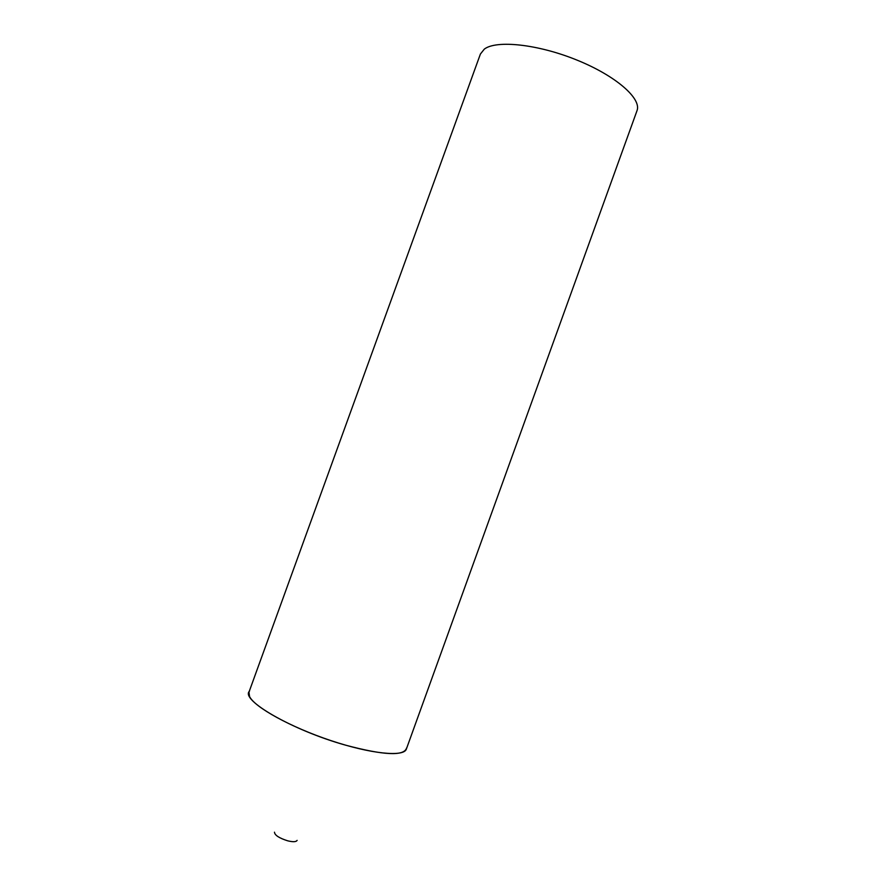 <?xml version="1.0" encoding="UTF-8"?>
<svg xmlns="http://www.w3.org/2000/svg" width="886" height="886" viewBox="0 0 886 886"><rect width="100%" height="100%" fill="white"/><g stroke="black" fill="none" stroke-linecap="round" stroke-linejoin="round"><path stroke-width="1.33" d="M297.109 840.371C296.212 841.955 293.1 842.11 287.762 840.836C279.168 838.123 274.738 835.243 274.472 832.187M406.563 748.017C404.16 756.334 383.771 755.37 345.407 745.115C292.136 730.175 239.796 699.696 249.498 691.158M249.531 696.474C254.415 707.139 290.63 727.196 330.777 740.552C370.935 753.997 403.983 757.198 406.342 749.113L636.99 110.728C641.874 98.745 616.091 75.919 577.03 60.115C538.057 44.2 496.404 39.804 484.321 49.118L480.4 54.046L248.966 692.143L249.531 696.474"/></g></svg>

